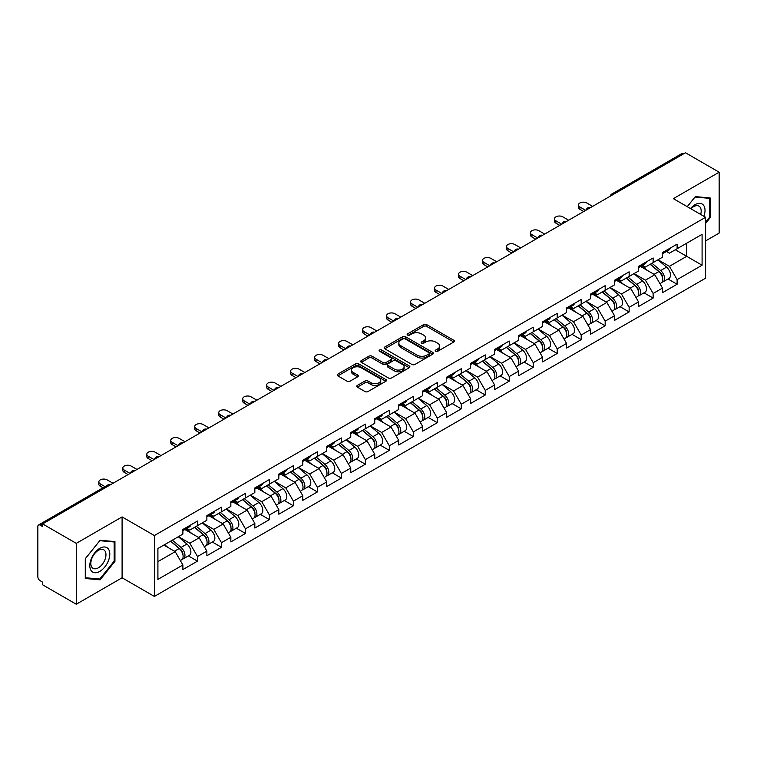 <?xml version="1.0" encoding="UTF-8"?>
<svg xmlns="http://www.w3.org/2000/svg" width="757" height="757" viewBox="0 0 757 757"><rect width="100%" height="100%" fill="white"/><g stroke="black" fill="none" stroke-linecap="round" stroke-linejoin="round"><path stroke-width="1.14" d="M435.654 351.276A1.495 0.861 0 0 0 437.764 351.276L453.793 342.022A2.139 1.23 0 0 0 454.418 341.152A2.139 1.23 0 0 0 453.793 340.281L426.636 324.602A2.139 1.23 0 0 0 423.617 324.602L407.588 333.856A1.495 0.861 0 0 0 407.152 334.462A1.495 0.861 0 0 0 407.588 335.077A1.495 0.861 0 0 0 409.698 335.077L411.77 333.875A6.832 3.946 0 0 1 421.431 333.875L423.693 335.181A6.832 3.946 0 0 1 425.689 337.972A6.832 3.946 0 0 1 423.693 340.764L421.621 341.956A1.495 0.861 0 0 0 421.185 342.571A1.495 0.861 0 0 0 421.621 343.176A1.495 0.861 0 0 0 423.731 343.176L425.803 341.975A6.832 3.946 0 0 1 435.464 341.975L437.726 343.29A6.832 3.946 0 0 1 439.722 346.072A6.832 3.946 0 0 1 437.726 348.863L435.654 350.056A1.495 0.861 0 0 0 435.218 350.671A1.495 0.861 0 0 0 435.654 351.276L435.654 350.056M357.38 385.408A2.139 1.23 0 0 0 356.755 386.278A2.139 1.23 0 0 0 357.38 387.149L364.997 391.549A2.139 1.23 0 0 0 368.016 391.549L385.824 381.273A2.139 1.23 0 0 0 386.448 380.393A2.139 1.23 0 0 0 385.824 379.522L358.657 363.843A2.139 1.23 0 0 0 355.639 363.843L337.84 374.128A2.139 1.23 0 0 0 337.215 374.999A2.139 1.23 0 0 0 337.84 375.869L347.037 381.178A2.139 1.23 0 0 0 350.056 381.178L357.683 376.778A2.139 1.23 0 0 0 358.307 375.907A2.139 1.23 0 0 0 357.683 375.037L353.112 372.406A5.706 3.293 0 0 1 351.447 370.078A5.706 3.293 0 0 1 354.967 367.031A5.706 3.293 0 0 1 361.184 367.741L379.068 378.065A5.706 3.293 0 0 1 380.743 380.393A5.706 3.293 0 0 1 377.213 383.439A5.706 3.293 0 0 1 370.996 382.73L368.016 381.008A2.139 1.23 0 0 0 364.997 381.008L357.38 385.408L357.38 387.149L364.997 382.787L364.997 381.008M122.095 516.908L76.277 543.356L42.619 523.92L685.482 152.763L719.15 172.199L673.342 198.646L705.619 217.287L154.371 535.549L122.095 516.908L122.095 577.79L154.371 596.431L154.371 535.549M411.922 364.458A2.139 1.23 0 0 0 414.94 364.458L432.749 354.172A2.139 1.23 0 0 0 433.373 353.301A2.139 1.23 0 0 0 432.749 352.431L405.591 336.751A2.139 1.23 0 0 0 402.573 336.751L384.764 347.028A2.139 1.23 0 0 0 384.14 347.908A2.139 1.23 0 0 0 384.764 348.778L411.922 364.458M380.156 351.598A1.495 0.861 0 0 1 381.67 351.816L381.67 350.037L409.282 365.981A2.139 1.23 0 0 1 409.906 366.852A2.139 1.23 0 0 1 409.282 367.722L391.483 377.998A2.139 1.23 0 0 1 388.464 377.998L361.297 362.319L361.297 360.578A2.139 1.23 0 0 0 360.673 361.449A2.139 1.23 0 0 0 361.297 362.319M361.297 360.578L368.924 356.178A2.139 1.23 0 0 1 371.942 356.178L382.957 362.537A2.139 1.23 0 0 0 385.975 362.537L391.028 359.622A2.139 1.23 0 0 0 391.653 358.752A2.139 1.23 0 0 0 391.028 357.881L379.56 351.257A1.495 0.861 0 0 1 379.125 350.652A1.495 0.861 0 0 1 380.042 349.848A1.495 0.861 0 0 1 381.67 350.037M154.371 596.431L705.619 278.169L705.619 217.287M188.37 555.884L197.492 561.155L197.492 556.537L189.808 543.223L178.425 536.656M197.492 561.155L182.891 569.586L182.891 564.968L157.91 579.389L157.91 548.503L182.891 534.082L182.891 529.465L197.492 521.034L197.492 525.651L206.869 520.239L206.869 515.621L221.47 507.19L221.47 511.808L230.847 506.386L230.847 501.777L245.457 493.346L245.457 497.955L254.835 492.542L254.835 487.934L269.435 479.503L269.435 484.111L278.813 478.698L278.813 474.081L293.413 465.65L293.413 470.267L302.791 464.855L302.791 460.237L317.391 451.806L317.391 456.424L326.769 451.011L326.769 446.393L341.379 437.962L341.379 442.58L350.756 437.168L350.756 432.55L365.357 424.119L365.357 428.736L374.734 423.314L374.734 418.706L389.335 410.275L389.335 414.883L398.712 409.471L398.712 404.863L413.322 396.431L413.322 401.04L422.699 395.627L422.699 391.009L437.3 382.578L437.3 387.196L446.677 381.783L446.677 377.166L461.278 368.735L461.278 373.352L470.655 367.94L470.655 363.322L485.256 354.891L485.256 359.509L494.633 354.096L494.633 349.479L509.243 341.047L509.243 345.665L518.621 340.253L518.621 335.635L533.221 327.204L533.221 331.812L542.599 326.399L542.599 321.791L557.199 313.36L557.199 317.968L566.577 312.556L566.577 307.938L581.187 299.507L581.187 304.125L590.564 298.712L590.564 294.095L605.165 285.663L605.165 290.281L614.542 284.869L614.542 280.251L629.143 271.82L629.143 276.437L638.52 271.025L638.52 266.407L653.13 257.976L653.13 262.594L662.507 257.181L662.507 252.564L677.108 244.133L677.108 248.75L702.089 234.32L702.089 265.205L677.108 279.636L669.425 266.322L658.041 259.755M667.986 278.983L677.108 284.244L677.108 279.636M677.108 284.244L662.507 292.675L662.507 288.067L653.13 293.479L645.437 280.166L634.063 273.599M644.008 292.827L653.13 298.088L653.13 293.479M653.13 298.088L638.52 306.519L638.52 301.911L629.143 307.323L621.459 294.009L610.085 287.442M620.021 306.67L629.143 311.941L629.143 307.323M629.143 311.941L614.542 320.372L614.542 315.754L605.165 321.167L597.481 307.853L586.107 301.286M596.043 320.514L605.165 325.784L605.165 321.167M605.165 325.784L590.564 334.216L590.564 329.598L581.187 335.01L573.494 321.697L562.12 315.13M572.065 334.357L581.187 339.628L581.187 335.01M581.187 339.628L566.577 348.059L566.577 343.441L557.199 348.854L549.516 335.54L538.142 328.973M548.087 348.211L557.199 353.472L557.199 348.854M557.199 353.472L542.599 361.903L542.599 357.285L533.221 362.707L525.538 349.393L514.164 342.826M524.099 362.054L533.221 367.315L533.221 362.707M533.221 367.315L518.621 375.746L518.621 371.138L509.243 376.551L501.56 363.237L490.176 356.67M500.122 375.898L509.243 381.159L509.243 376.551M509.243 381.159L494.633 389.59L494.633 384.982L485.256 390.394L477.572 377.081L466.198 370.514M476.144 389.741L485.256 395.012L485.256 390.394M485.256 395.012L470.655 403.443L470.655 398.825L461.278 404.238L453.594 390.924L442.22 384.357M452.156 403.585L461.278 408.856L461.278 404.238M461.278 408.856L446.677 417.287L446.677 412.669L437.3 418.082L429.616 404.768L418.233 398.201M428.178 417.429L437.3 422.699L437.3 418.082M437.3 422.699L422.699 431.13L422.699 426.513L413.322 431.925L405.629 418.612L394.255 412.045M404.2 431.282L413.322 436.543L413.322 431.925M413.322 436.543L398.712 444.974L398.712 440.356L389.335 445.769L381.651 432.465L370.277 425.898M380.213 445.125L389.335 450.387L389.335 445.769M389.335 450.387L374.734 458.818L374.734 454.209L365.357 459.622L357.673 446.308L346.299 439.741M356.235 458.969L365.357 464.23L365.357 459.622M365.357 464.23L350.756 472.661L350.756 468.053L341.379 473.466L333.686 460.152L322.312 453.585M332.257 472.813L341.379 478.083L341.379 473.466M341.379 478.083L326.769 486.514L326.769 481.897L317.391 487.309L309.708 473.996L298.334 467.429M308.279 486.656L317.391 491.927L317.391 487.309M317.391 491.927L302.791 500.358L302.791 495.74L293.413 501.153L285.73 487.839L274.356 481.272M284.291 500.5L293.413 505.771L293.413 501.153M293.413 505.771L278.813 514.202L278.813 509.584L269.435 514.997L261.752 501.683L250.368 495.116M260.313 514.353L269.435 519.614L269.435 514.997M269.435 519.614L254.835 528.045L254.835 523.428L245.457 528.84L237.764 515.536L226.39 508.959M236.335 528.197L245.457 533.458L245.457 528.84M245.457 533.458L230.847 541.889L230.847 537.271L221.47 542.693L213.786 529.38L202.412 522.813M212.348 542.04L221.47 547.302L221.47 542.693M221.47 547.302L206.869 555.733L206.869 551.124L197.492 556.537M186.837 528.367L189.808 530.089L197.492 525.651M189.808 543.223L199.186 537.811L184.831 529.522M206.869 551.124L199.186 537.811M210.815 514.523L213.786 516.246L221.47 511.808M213.786 529.38L223.164 523.967L208.818 515.678M230.847 537.271L223.164 523.967M234.793 500.68L237.764 502.393L245.457 497.955M237.764 515.536L247.142 510.114L232.796 501.834M254.835 523.428L247.142 510.114M258.78 486.836L261.752 488.549L269.435 484.111M261.752 501.683L271.129 496.27L256.774 487.991M278.813 509.584L271.129 496.27M282.758 472.993L285.73 474.705L293.413 470.267M285.73 487.839L295.107 482.427L280.762 474.147M302.791 495.74L295.107 482.427M306.736 459.149L309.708 460.862L317.391 456.424M309.708 473.996L319.085 468.583L304.74 460.303M326.769 481.897L319.085 468.583M330.714 445.296L333.686 447.018L341.379 442.58M333.686 460.152L343.063 454.739L328.718 446.45M350.756 468.053L343.063 454.739M354.702 431.452L357.673 433.174L365.357 428.736M357.673 446.308L367.05 440.896L352.696 432.607M374.734 454.209L367.05 440.896M378.68 417.609L381.651 419.321L389.335 414.883M381.651 432.465L391.028 427.043L376.683 418.763M398.712 440.356L391.028 427.043M402.658 403.765L405.629 405.478L413.322 401.04M405.629 418.612L415.006 413.199L400.661 404.919M422.699 426.513L415.006 413.199M426.645 389.921L429.616 391.634L437.3 387.196M429.616 404.768L438.994 399.355L424.639 391.076M446.677 412.669L438.994 399.355M450.623 376.078L453.594 377.79L461.278 373.352M453.594 390.924L462.972 385.512L448.627 377.232M470.655 398.825L462.972 385.512M474.601 362.225L477.572 363.947L485.256 359.509M477.572 377.081L486.95 371.668L472.605 363.379M494.633 384.982L486.95 371.668M498.579 348.381L501.56 350.103L509.243 345.665M501.56 363.237L510.928 357.824L496.583 349.535M518.621 371.138L510.928 357.824M522.567 334.537L525.538 336.25L533.221 331.812M525.538 349.393L534.915 343.971L520.57 335.692M542.599 357.285L534.915 343.971M546.545 320.694L549.516 322.406L557.199 317.968M549.516 335.54L558.893 330.128L544.548 321.848M566.577 343.441L558.893 330.128M570.523 306.85L573.494 308.563L581.187 304.125M573.494 321.697L582.871 316.284L568.526 308.004M590.564 329.598L582.871 316.284M594.51 293.006L597.481 294.719L605.165 290.281M597.481 307.853L606.859 302.44L592.504 294.161M614.542 315.754L606.859 302.44M618.488 279.163L621.459 280.875L629.143 276.437M621.459 294.009L630.836 288.597L616.491 280.308M638.52 301.911L630.836 288.597M642.466 265.31L645.437 267.032L653.13 262.594M645.437 280.166L654.814 274.753L640.469 266.464M662.507 288.067L654.814 274.753M683.183 154.097L613.539 194.294M612.564 194.861A3.265 1.883 120 0 1 613.388 194.208A3.265 1.883 60 0 0 611.76 194.047L681.395 153.841A3.265 1.883 60 0 1 683.022 154.002M666.453 251.466L669.425 253.179L677.108 248.75M669.425 266.322L686.713 256.33L686.713 243.196L702.089 234.32M675.339 249.763L702.089 265.205M705.619 240.896L719.15 233.08L719.15 172.199M76.277 543.356L76.277 604.237L42.619 584.801L42.619 582.142L40.159 580.723A3.265 1.883 -120 0 1 37.85 576.73L37.85 526.494A3.265 1.883 -120 0 1 38.522 524.998A3.265 1.883 -120 0 1 40.159 525.159L42.619 526.579L42.619 523.92M76.277 604.237L122.095 577.79M157.91 561.637L175.198 551.654L163.824 545.087M182.891 564.968L175.198 551.654M705.619 223.362L710.161 217.723L710.161 197.946L695.323 196.621L687.242 206.67M114.941 541.586L100.104 540.261L85.276 558.713L85.276 578.49L100.104 579.824L114.941 561.363L114.941 541.586M436.25 351.494L437.726 350.633A6.832 3.946 0 0 0 439.722 347.851L439.722 346.072M425.689 337.972L425.689 339.751A6.832 3.946 0 0 1 423.693 342.533L422.217 343.385M453.793 340.281L453.793 342.022L426.636 326.371A2.139 1.23 0 0 0 423.617 326.371L408.184 335.285M432.72 354.191L405.591 338.53A2.139 1.23 0 0 0 402.573 338.53L384.793 348.788M428.973 353.916A1.495 0.861 0 0 0 429.408 353.301A1.495 0.861 0 0 0 428.973 352.696L405.137 338.928A1.495 0.861 0 0 0 403.017 338.928L400.832 340.196A6.832 3.946 0 0 0 398.835 342.978A6.832 3.946 0 0 0 400.832 345.769L417.126 355.175A6.832 3.946 0 0 0 426.787 355.175L428.973 353.916L428.973 355.686A1.495 0.861 0 0 0 429.408 355.08L429.408 353.301M398.835 342.978L398.835 344.757A6.832 3.946 0 0 0 400.832 347.548L400.832 345.769M428.973 355.686L426.787 356.954A6.832 3.946 0 0 1 417.126 356.954L400.832 347.548M361.326 362.338L368.924 357.957L368.924 356.178M391.653 358.752L391.653 360.521A2.139 1.23 0 0 1 391.028 361.392L385.975 364.316A2.139 1.23 0 0 1 382.957 364.316L371.942 357.957A2.139 1.23 0 0 0 368.924 357.957M381.67 351.816L409.253 367.741M394.388 369.142A5.706 3.293 0 0 0 400.604 369.851A5.706 3.293 0 0 0 404.124 366.804A5.706 3.293 0 0 0 402.459 364.477L396.157 360.843A2.139 1.23 0 0 0 393.138 360.843L388.086 363.757A2.139 1.23 0 0 0 387.461 364.628A2.139 1.23 0 0 0 388.086 365.499L394.388 369.142L394.388 370.911A5.706 3.293 0 0 0 400.604 371.63A5.706 3.293 0 0 0 404.124 368.583L404.124 366.804M387.461 364.628L387.461 366.407A2.139 1.23 0 0 0 388.086 367.277L388.086 365.499M394.388 370.911L388.086 367.277M380.743 380.393L380.743 382.171A5.706 3.293 0 0 1 377.213 385.218A5.706 3.293 0 0 1 370.996 384.499L368.016 382.787A2.139 1.23 0 0 0 364.997 382.787M351.447 370.078L351.447 371.848A5.706 3.293 0 0 0 353.112 374.176L353.112 372.406M357.654 376.797L353.112 374.176M385.796 381.282L358.657 365.622A2.139 1.23 0 0 0 355.639 365.622L337.868 375.879M709.385 217.278L710.161 217.723M114.175 560.918L114.941 561.363M98.542 578.916L100.104 579.824M660.672 272.984L659.602 272.359M662.053 282.134A7.173 4.145 -120 0 0 663.094 281.803A7.173 4.145 -120 0 0 664.381 276.797A7.173 4.145 -120 0 0 660.643 270.542L651.995 263.247M663.094 281.803L669.008 278.387A7.173 4.145 -120 0 0 670.305 273.381A7.173 4.145 -120 0 0 666.567 267.126L657.909 259.831M650.329 264.202L660.199 272.529A4.343 2.508 60 0 1 662.545 277.895M659.943 283.629L661.249 282.872A7.173 4.145 -120 0 0 662.536 277.857A7.173 4.145 -120 0 0 658.798 271.612L650.149 264.307M647.651 270.618L641.813 265.688M592.636 206.368L586.798 202.999A4.892 2.82 0 0 0 581.461 202.384A4.892 2.82 0 0 0 578.443 204.996A4.892 2.82 0 0 0 579.881 206.992L579.881 209.292A4.892 2.82 180 0 1 578.443 207.295L578.443 204.996M583.723 211.515L579.881 209.292M664.428 251.447A7.173 4.145 60 0 1 663.094 253.406A7.173 4.145 60 0 1 662.507 253.652M670.342 248.031A7.173 4.145 60 0 1 669.008 249.99L663.094 253.406M585.719 210.361L579.881 206.992M703.925 216.303A14.128 8.157 120 0 0 695.011 204.683A14.128 8.157 120 0 0 690.488 208.544M700.689 214.43A10.702 6.179 120 0 0 698.966 206.141A10.702 6.179 120 0 0 693.611 206.67A10.702 6.179 120 0 0 690.923 208.8M687.271 206.689L695.011 197.057L709.385 198.334L709.385 217.505L705.619 222.189M708.438 197.785L709.385 198.334M91.143 570.627A14.128 8.157 120 0 0 104.797 566.974A14.128 8.157 120 0 0 108.45 549.099A14.128 8.157 120 0 0 94.805 552.752A14.128 8.157 120 0 0 91.143 570.627M91.843 567.201A10.702 6.179 120 0 0 93.054 568.318A10.702 6.179 120 0 0 103.009 563.322A10.702 6.179 120 0 0 104.949 550.907A10.702 6.179 120 0 0 103.747 549.79A10.702 6.179 120 0 0 93.792 554.786A10.702 6.179 120 0 0 91.843 567.201M99.801 540.697L114.175 541.984L114.175 561.145L99.801 579.029L85.427 577.742L85.427 558.581L99.801 540.697M113.219 541.435L114.175 541.984M636.694 286.827L635.615 286.212M638.066 295.978A7.173 4.145 -120 0 0 639.116 295.656A7.173 4.145 -120 0 0 640.403 290.641A7.173 4.145 -120 0 0 636.665 284.386L628.017 277.09M639.116 295.656L645.03 292.23A7.173 4.145 -120 0 0 646.317 287.225A7.173 4.145 -120 0 0 642.579 280.97L633.931 273.674M626.351 278.056L636.211 286.383A4.343 2.508 60 0 1 638.567 291.738M635.965 297.473L637.271 296.716A7.173 4.145 -120 0 0 638.558 291.7A7.173 4.145 -120 0 0 634.82 285.455L626.171 278.15M623.673 284.462L617.835 279.532M612.716 300.671L611.637 300.056M614.088 309.821A7.173 4.145 -120 0 0 615.129 309.499A7.173 4.145 -120 0 0 616.416 304.484A7.173 4.145 -120 0 0 612.687 298.23L604.029 290.934M615.129 309.499L621.052 306.083A7.173 4.145 -120 0 0 622.339 301.068A7.173 4.145 -120 0 0 618.601 294.814L609.953 287.518M602.364 291.899L612.233 300.226A4.343 2.508 60 0 1 614.58 305.582M611.978 311.316L613.284 310.559A7.173 4.145 -120 0 0 614.58 305.544A7.173 4.145 -120 0 0 610.842 299.299L602.184 292.003M599.695 298.305L593.857 293.375M588.728 314.524L587.659 313.9M590.11 323.665A7.173 4.145 -120 0 0 591.151 323.343A7.173 4.145 -120 0 0 592.438 318.328A7.173 4.145 -120 0 0 588.7 312.083L580.051 304.778M591.151 323.343L597.065 319.927A7.173 4.145 -120 0 0 598.361 314.912A7.173 4.145 -120 0 0 594.624 308.667L585.965 301.362M578.386 305.743L588.255 314.07A4.343 2.508 60 0 1 590.602 319.426M588 325.16L589.306 324.403A7.173 4.145 -120 0 0 590.592 319.397A7.173 4.145 -120 0 0 586.855 313.143L578.206 305.847M575.708 312.149L569.87 307.228M564.75 328.368L563.672 327.743M566.122 337.508A7.173 4.145 -120 0 0 567.173 337.187A7.173 4.145 -120 0 0 568.46 332.172A7.173 4.145 -120 0 0 564.722 325.926L556.073 318.621M567.173 337.187L573.087 333.771A7.173 4.145 -120 0 0 574.374 328.756A7.173 4.145 -120 0 0 570.646 322.51L561.987 315.205M554.408 319.586L564.277 327.913A4.343 2.508 60 0 1 566.624 333.269M564.022 339.004L565.328 338.256A7.173 4.145 -120 0 0 566.615 333.241A7.173 4.145 -120 0 0 562.877 326.986L554.228 319.691M551.73 325.993L545.892 321.072M540.772 342.211L539.694 341.587M542.144 351.352A7.173 4.145 -120 0 0 543.185 351.03A7.173 4.145 -120 0 0 544.482 346.015A7.173 4.145 -120 0 0 540.744 339.77L532.086 332.474M543.185 351.03L549.109 347.614A7.173 4.145 -120 0 0 550.396 342.599A7.173 4.145 -120 0 0 546.658 336.354L538.009 329.049M530.42 333.43L540.29 341.757A4.343 2.508 60 0 1 542.637 347.113M540.034 352.847L541.34 352.1A7.173 4.145 -120 0 0 542.637 347.085A7.173 4.145 -120 0 0 538.899 340.839L530.25 333.534M527.752 339.836L521.914 334.916M568.658 220.211L562.811 216.843A4.892 2.82 0 0 0 557.483 216.228A4.892 2.82 0 0 0 554.465 218.839A4.892 2.82 0 0 0 555.893 220.836L555.893 223.145A4.892 2.82 180 0 1 554.465 221.148L554.465 218.839M559.735 225.359L555.893 223.145M640.45 265.3A7.173 4.145 60 0 1 639.116 267.249A7.173 4.145 60 0 1 638.52 267.495M646.364 261.875A7.173 4.145 60 0 1 645.03 263.833L639.116 267.249M561.741 224.204L555.893 220.836M544.671 234.055L538.833 230.686A4.892 2.82 0 0 0 533.505 230.071A4.892 2.82 0 0 0 530.487 232.683A4.892 2.82 0 0 0 531.916 234.679L531.916 236.988A4.892 2.82 180 0 1 530.487 234.992L530.487 232.683M535.757 239.203L531.916 236.988M616.463 279.144A7.173 4.145 60 0 1 615.129 281.093A7.173 4.145 60 0 1 614.542 281.339M622.386 275.728A7.173 4.145 60 0 1 621.052 277.677L615.129 281.093M537.754 238.048L531.916 234.679M520.693 247.899L514.855 244.53A4.892 2.82 0 0 0 509.518 243.915A4.892 2.82 0 0 0 506.499 246.527A4.892 2.82 0 0 0 507.938 248.523L507.938 250.832A4.892 2.82 180 0 1 506.499 248.835L506.499 246.527M511.779 253.046L507.938 250.832M592.485 292.987A7.173 4.145 60 0 1 591.151 294.937A7.173 4.145 60 0 1 590.564 295.183M598.409 289.571A7.173 4.145 60 0 1 597.065 291.521L591.151 294.937M513.776 251.892L507.938 248.523M496.715 261.752L490.867 258.374A4.892 2.82 0 0 0 485.54 257.758A4.892 2.82 0 0 0 482.521 260.37A4.892 2.82 0 0 0 483.95 262.367L483.95 264.676A4.892 2.82 180 0 1 482.521 262.679L482.521 260.37M487.801 266.899L483.95 264.676M568.507 306.831A7.173 4.145 60 0 1 567.173 308.79A7.173 4.145 60 0 1 566.577 309.026M574.421 303.415A7.173 4.145 60 0 1 573.087 305.374L567.173 308.79M489.798 265.745L483.95 262.367M472.728 275.595L466.889 272.217A4.892 2.82 0 0 0 461.562 271.612A4.892 2.82 0 0 0 458.543 274.214A4.892 2.82 0 0 0 459.972 276.21L459.972 278.519A4.892 2.82 180 0 1 458.543 276.523L458.543 274.214M463.814 280.743L459.972 278.519M544.52 320.675A7.173 4.145 60 0 1 543.185 322.633A7.173 4.145 60 0 1 542.599 322.87M550.443 317.259A7.173 4.145 60 0 1 549.109 319.217L543.185 322.633M465.81 279.588L459.972 276.21M516.785 356.055L515.716 355.43M518.167 365.205A7.173 4.145 -120 0 0 519.207 364.874A7.173 4.145 -120 0 0 520.494 359.868A7.173 4.145 -120 0 0 516.757 353.614L508.108 346.318M519.207 364.874L525.131 361.458A7.173 4.145 -120 0 0 526.418 356.443A7.173 4.145 -120 0 0 522.68 350.198L514.031 342.902M506.442 347.274L516.312 355.601A4.343 2.508 60 0 1 518.659 360.957M516.056 366.7L517.362 365.943A7.173 4.145 -120 0 0 518.649 360.928A7.173 4.145 -120 0 0 514.921 354.683L506.263 347.378M503.774 353.689L497.936 348.759M448.75 289.439L442.911 286.061A4.892 2.82 0 0 0 437.584 285.455A4.892 2.82 0 0 0 434.556 288.067A4.892 2.82 0 0 0 435.994 290.063L435.994 292.363A4.892 2.82 180 0 1 434.556 290.366L434.556 288.067M439.836 294.587L435.994 292.363M520.542 334.518A7.173 4.145 60 0 1 519.207 336.477A7.173 4.145 60 0 1 518.621 336.723M526.465 331.102A7.173 4.145 60 0 1 525.131 333.061L519.207 336.477M441.833 293.432L435.994 290.063M492.807 369.899L491.728 369.284M494.189 379.049A7.173 4.145 -120 0 0 495.229 378.727A7.173 4.145 -120 0 0 496.516 373.712A7.173 4.145 -120 0 0 492.779 367.457L484.13 360.162M495.229 378.727L501.143 375.302A7.173 4.145 -120 0 0 502.43 370.296A7.173 4.145 -120 0 0 498.702 364.041L490.044 356.746M482.464 361.127L492.334 369.454A4.343 2.508 60 0 1 494.681 374.81M492.078 380.544L493.384 379.787A7.173 4.145 -120 0 0 494.671 374.772A7.173 4.145 -120 0 0 490.933 368.527L482.285 361.221M479.787 367.533L473.948 362.603M424.772 303.283L418.933 299.914A4.892 2.82 0 0 0 413.596 299.299A4.892 2.82 0 0 0 410.578 301.911A4.892 2.82 0 0 0 412.016 303.907L412.016 306.216A4.892 2.82 180 0 1 410.578 304.219L410.578 301.911M415.858 308.43L412.016 306.216M496.564 348.371A7.173 4.145 60 0 1 495.229 350.321A7.173 4.145 60 0 1 494.633 350.567M502.478 344.946A7.173 4.145 60 0 1 501.143 346.905L495.229 350.321M417.855 307.276L412.016 303.907M468.829 383.742L467.75 383.127M470.201 392.892A7.173 4.145 -120 0 0 471.242 392.571A7.173 4.145 -120 0 0 472.538 387.556A7.173 4.145 -120 0 0 468.801 381.301L460.152 374.005M471.242 392.571L477.165 389.155A7.173 4.145 -120 0 0 478.452 384.14A7.173 4.145 -120 0 0 474.715 377.885L466.066 370.589M458.477 374.97L468.346 383.297A4.343 2.508 60 0 1 470.693 388.653M468.091 394.388L469.406 393.631A7.173 4.145 -120 0 0 470.693 388.615A7.173 4.145 -120 0 0 466.955 382.37L458.307 375.075M455.809 381.377L449.97 376.447M400.794 317.126L394.946 313.758A4.892 2.82 0 0 0 389.618 313.143A4.892 2.82 0 0 0 386.6 315.754A4.892 2.82 0 0 0 388.029 317.751L388.029 320.06A4.892 2.82 180 0 1 386.6 318.063L386.6 315.754M391.871 322.274L388.029 320.06M472.586 362.215A7.173 4.145 60 0 1 471.242 364.164A7.173 4.145 60 0 1 470.655 364.41M478.5 358.799A7.173 4.145 60 0 1 477.165 360.748L471.242 364.164M393.877 321.119L388.029 317.751M444.851 397.595L443.772 396.971M446.223 406.736A7.173 4.145 -120 0 0 447.264 406.414A7.173 4.145 -120 0 0 448.551 401.399A7.173 4.145 -120 0 0 444.823 395.154L436.164 387.849M447.264 406.414L453.188 402.998A7.173 4.145 -120 0 0 454.474 397.983A7.173 4.145 -120 0 0 450.737 391.738L442.088 384.433M434.499 388.814L444.368 397.141A4.343 2.508 60 0 1 446.715 402.497M444.113 408.231L445.419 407.474A7.173 4.145 -120 0 0 446.706 402.469A7.173 4.145 -120 0 0 442.977 396.214L434.319 388.918M431.831 395.22L425.992 390.3M376.806 330.97L370.968 327.601A4.892 2.82 0 0 0 365.64 326.986A4.892 2.82 0 0 0 362.622 329.598A4.892 2.82 0 0 0 364.051 331.594L364.051 333.903A4.892 2.82 180 0 1 362.622 331.907L362.622 329.598M367.893 336.117L364.051 333.903M448.598 376.059A7.173 4.145 60 0 1 447.264 378.008A7.173 4.145 60 0 1 446.677 378.254M454.522 372.643A7.173 4.145 60 0 1 453.188 374.592L447.264 378.008M369.889 334.963L364.051 331.594M420.864 411.439L419.794 410.814M422.245 420.58A7.173 4.145 -120 0 0 423.286 420.258A7.173 4.145 -120 0 0 424.573 415.243A7.173 4.145 -120 0 0 420.835 408.998L412.187 401.693M423.286 420.258L429.2 416.842A7.173 4.145 -120 0 0 430.496 411.827A7.173 4.145 -120 0 0 426.759 405.582L418.101 398.277M410.521 402.658L420.39 410.985A4.343 2.508 60 0 1 422.737 416.341M420.135 422.075L421.441 421.327A7.173 4.145 -120 0 0 422.728 416.312A7.173 4.145 -120 0 0 418.99 410.057L410.341 402.762M407.843 409.064L402.005 404.143M352.828 344.823L346.99 341.445A4.892 2.82 0 0 0 341.653 340.83A4.892 2.82 0 0 0 338.634 343.441A4.892 2.82 0 0 0 340.073 345.438L340.073 347.747A4.892 2.82 180 0 1 338.634 345.75L338.634 343.441M343.915 349.971L340.073 347.747M424.62 389.902A7.173 4.145 60 0 1 423.286 391.861A7.173 4.145 60 0 1 422.699 392.098M430.534 386.486A7.173 4.145 60 0 1 429.2 388.436L423.286 391.861M345.911 348.816L340.073 345.438M396.886 425.283L395.807 424.658M398.258 434.423A7.173 4.145 -120 0 0 399.308 434.102A7.173 4.145 -120 0 0 400.595 429.087A7.173 4.145 -120 0 0 396.857 422.841L388.209 415.546M399.308 434.102L405.222 430.686A7.173 4.145 -120 0 0 406.509 425.671A7.173 4.145 -120 0 0 402.771 419.425L394.123 412.12M386.543 416.501L396.413 424.828A4.343 2.508 60 0 1 398.759 430.184M396.157 435.918L397.463 435.171A7.173 4.145 -120 0 0 398.75 430.156A7.173 4.145 -120 0 0 395.012 423.901L386.363 416.605M383.865 422.908L378.027 417.987M328.85 358.667L323.002 355.288A4.892 2.82 0 0 0 317.675 354.683A4.892 2.82 0 0 0 314.657 357.285A4.892 2.82 0 0 0 316.085 359.282L316.085 361.591A4.892 2.82 180 0 1 314.657 359.594L314.657 357.285M319.927 363.814L316.085 361.591M400.642 403.746A7.173 4.145 60 0 1 399.308 405.705A7.173 4.145 60 0 1 398.712 405.941M406.556 400.33A7.173 4.145 60 0 1 405.222 402.289L399.308 405.705M321.933 362.66L316.085 359.282M372.908 439.126L371.829 438.502M374.28 448.276A7.173 4.145 -120 0 0 375.321 447.945A7.173 4.145 -120 0 0 376.617 442.94A7.173 4.145 -120 0 0 372.879 436.685L364.221 429.389M375.321 447.945L381.244 444.529A7.173 4.145 -120 0 0 382.531 439.514A7.173 4.145 -120 0 0 378.793 433.269L370.145 425.973M362.556 430.345L372.425 438.672A4.343 2.508 60 0 1 374.772 444.028M372.17 449.772L373.475 449.015A7.173 4.145 -120 0 0 374.772 443.999A7.173 4.145 -120 0 0 371.034 437.754L362.376 430.449M359.887 436.761L354.049 431.831M304.863 372.51L299.024 369.132A4.892 2.82 0 0 0 293.697 368.527A4.892 2.82 0 0 0 290.679 371.138A4.892 2.82 0 0 0 292.107 373.135L292.107 375.434A4.892 2.82 180 0 1 290.679 373.438L290.679 371.138M295.949 377.658L292.107 375.434M376.655 417.59A7.173 4.145 60 0 1 375.321 419.548A7.173 4.145 60 0 1 374.734 419.794M382.578 414.174A7.173 4.145 60 0 1 381.244 416.132L375.321 419.548M297.946 376.503L292.107 373.135M348.92 452.97L347.851 452.355M350.302 462.12A7.173 4.145 -120 0 0 351.343 461.789A7.173 4.145 -120 0 0 352.63 456.783A7.173 4.145 -120 0 0 348.892 450.529L340.243 443.233M351.343 461.789L357.257 458.373A7.173 4.145 -120 0 0 358.553 453.367A7.173 4.145 -120 0 0 354.815 447.113L346.167 439.817M338.578 444.198L348.447 452.516A4.343 2.508 60 0 1 350.794 457.881M348.192 463.615L349.497 462.858A7.173 4.145 -120 0 0 350.784 457.843A7.173 4.145 -120 0 0 347.047 451.598L338.398 444.293M335.909 450.604L330.071 445.674M280.885 386.354L275.046 382.985A4.892 2.82 0 0 0 269.71 382.37A4.892 2.82 0 0 0 266.691 384.982A4.892 2.82 0 0 0 268.129 386.978L268.129 389.287A4.892 2.82 180 0 1 266.691 387.291L266.691 384.982M271.971 391.501L268.129 389.287M352.677 431.433A7.173 4.145 60 0 1 351.343 433.392A7.173 4.145 60 0 1 350.756 433.638M358.6 428.017A7.173 4.145 60 0 1 357.257 429.976L351.343 433.392M273.968 390.347L268.129 386.978M324.942 466.814L323.864 466.198M326.314 475.964A7.173 4.145 -120 0 0 327.365 475.642A7.173 4.145 -120 0 0 328.652 470.627A7.173 4.145 -120 0 0 324.914 464.372L316.265 457.077M327.365 475.642L333.279 472.226A7.173 4.145 -120 0 0 334.566 467.211A7.173 4.145 -120 0 0 330.837 460.956L322.179 453.661M314.6 458.042L324.469 466.369A4.343 2.508 60 0 1 326.816 471.725M324.214 477.459L325.519 476.702A7.173 4.145 -120 0 0 326.806 471.687A7.173 4.145 -120 0 0 323.069 465.441L314.42 458.146M311.922 464.448L306.083 459.518M256.907 400.198L251.059 396.829A4.892 2.82 0 0 0 245.732 396.214A4.892 2.82 0 0 0 242.713 398.825A4.892 2.82 0 0 0 244.142 400.822L244.142 403.131A4.892 2.82 180 0 1 242.713 401.134L242.713 398.825M247.993 405.345L244.142 403.131M328.699 445.286A7.173 4.145 60 0 1 327.365 447.236A7.173 4.145 60 0 1 326.769 447.482M334.613 441.87A7.173 4.145 60 0 1 333.279 443.82L327.365 447.236M249.99 404.191L244.142 400.822M300.964 480.657L299.886 480.042M302.336 489.807A7.173 4.145 -120 0 0 303.377 489.486A7.173 4.145 -120 0 0 304.674 484.471A7.173 4.145 -120 0 0 300.936 478.225L292.278 470.92M303.377 489.486L309.301 486.07A7.173 4.145 -120 0 0 310.588 481.055A7.173 4.145 -120 0 0 306.85 474.8L298.201 467.504M290.612 471.885L300.482 480.212A4.343 2.508 60 0 1 302.828 485.568M300.226 491.302L301.532 490.545A7.173 4.145 -120 0 0 302.828 485.54A7.173 4.145 -120 0 0 299.091 479.285L290.442 471.99M287.944 478.292L282.106 473.371M232.929 414.041L227.081 410.673A4.892 2.82 0 0 0 221.754 410.057A4.892 2.82 0 0 0 218.735 412.669A4.892 2.82 0 0 0 220.164 414.666L220.164 416.975A4.892 2.82 180 0 1 218.735 414.978L218.735 412.669M224.006 419.189L220.164 416.975M304.721 459.13A7.173 4.145 60 0 1 303.377 461.079A7.173 4.145 60 0 1 302.791 461.325M310.635 455.714A7.173 4.145 60 0 1 309.301 457.663L303.377 461.079M226.002 418.034L220.164 414.666M276.977 494.51L275.908 493.886M278.358 503.651A7.173 4.145 -120 0 0 279.399 503.329A7.173 4.145 -120 0 0 280.686 498.314A7.173 4.145 -120 0 0 276.958 492.069L268.3 484.764M279.399 503.329L285.323 499.913A7.173 4.145 -120 0 0 286.61 494.898A7.173 4.145 -120 0 0 282.872 488.653L274.223 481.348M266.634 485.729L276.504 494.056A4.343 2.508 60 0 1 278.85 499.412M276.248 505.146L277.554 504.399A7.173 4.145 -120 0 0 278.841 499.383A7.173 4.145 -120 0 0 275.113 493.129L266.455 485.833M263.966 492.135L258.128 487.215M208.941 427.894L203.103 424.516A4.892 2.82 0 0 0 197.776 423.901A4.892 2.82 0 0 0 194.748 426.513A4.892 2.82 0 0 0 196.186 428.509L196.186 430.818A4.892 2.82 180 0 1 194.748 428.822L194.748 426.513M200.028 433.042L196.186 430.818M280.733 472.974A7.173 4.145 60 0 1 279.399 474.932A7.173 4.145 60 0 1 278.813 475.169M286.657 469.558A7.173 4.145 60 0 1 285.323 471.507L279.399 474.932M202.024 431.887L196.186 428.509M252.999 508.354L251.92 507.729M254.38 517.495A7.173 4.145 -120 0 0 255.421 517.173A7.173 4.145 -120 0 0 256.708 512.158A7.173 4.145 -120 0 0 252.97 505.913L244.322 498.617M255.421 517.173L261.335 513.757A7.173 4.145 -120 0 0 262.622 508.742A7.173 4.145 -120 0 0 258.894 502.497L250.236 495.192M242.656 499.573L252.526 507.9A4.343 2.508 60 0 1 254.872 513.255M252.27 518.99L253.576 518.242A7.173 4.145 -120 0 0 254.863 513.227A7.173 4.145 -120 0 0 251.125 506.972L242.477 499.677M239.978 505.979L234.14 501.058M184.963 441.738L179.125 438.36A4.892 2.82 0 0 0 173.788 437.754A4.892 2.82 0 0 0 170.77 440.356A4.892 2.82 0 0 0 172.208 442.353L172.208 444.662A4.892 2.82 180 0 1 170.77 442.665L170.77 440.356M176.05 446.885L172.208 444.662M256.755 486.817A7.173 4.145 60 0 1 255.421 488.776A7.173 4.145 60 0 1 254.835 489.013M262.67 483.401A7.173 4.145 60 0 1 261.335 485.36L255.421 488.776M178.046 445.731L172.208 442.353M229.021 522.198L227.942 521.573M230.393 531.338A7.173 4.145 -120 0 0 231.443 531.017A7.173 4.145 -120 0 0 232.73 526.011A7.173 4.145 -120 0 0 228.993 519.756L220.344 512.461M231.443 531.017L237.357 527.601A7.173 4.145 -120 0 0 238.644 522.585A7.173 4.145 -120 0 0 234.907 516.34L226.258 509.045M218.669 513.416L228.538 521.743A4.343 2.508 60 0 1 230.894 527.099M228.283 532.843L229.598 532.086A7.173 4.145 -120 0 0 230.885 527.071A7.173 4.145 -120 0 0 227.147 520.825L218.499 513.52M216 519.832L210.162 514.902M160.986 455.582L155.138 452.203A4.892 2.82 0 0 0 149.81 451.598A4.892 2.82 0 0 0 146.792 454.2A4.892 2.82 0 0 0 148.221 456.206L148.221 458.505A4.892 2.82 180 0 1 146.792 456.509L146.792 454.2M152.062 460.729L148.221 458.505M232.778 500.661A7.173 4.145 60 0 1 231.443 502.62A7.173 4.145 60 0 1 230.847 502.866M238.692 497.245A7.173 4.145 60 0 1 237.357 499.204L231.443 502.62M154.068 459.575L148.221 456.206M205.043 536.041L203.964 535.417M206.415 545.191A7.173 4.145 -120 0 0 207.456 544.86A7.173 4.145 -120 0 0 208.743 539.855A7.173 4.145 -120 0 0 205.015 533.6L196.356 526.304M207.456 544.86L213.379 541.444A7.173 4.145 -120 0 0 214.666 536.439A7.173 4.145 -120 0 0 210.929 530.184L202.28 522.888M194.691 527.269L204.56 535.587A4.343 2.508 60 0 1 206.907 540.952M204.305 546.686L205.611 545.929A7.173 4.145 -120 0 0 206.898 540.914A7.173 4.145 -120 0 0 203.169 534.669L194.511 527.364M192.023 533.676L186.184 528.746M136.998 469.425L131.16 466.057A4.892 2.82 0 0 0 125.832 465.441A4.892 2.82 0 0 0 122.814 468.053A4.892 2.82 0 0 0 124.243 470.05L124.243 472.359A4.892 2.82 180 0 1 122.814 470.362L122.814 468.053M128.084 474.573L124.243 472.359M208.79 514.505A7.173 4.145 60 0 1 207.456 516.463A7.173 4.145 60 0 1 206.869 516.709M214.714 511.089A7.173 4.145 60 0 1 213.379 513.047L207.456 516.463M130.081 473.418L124.243 470.05M181.055 549.885L179.986 549.27M182.437 559.035A7.173 4.145 -120 0 0 183.478 558.713A7.173 4.145 -120 0 0 184.765 553.698A7.173 4.145 -120 0 0 181.027 547.443L172.378 540.148M183.478 558.713L189.392 555.297A7.173 4.145 -120 0 0 190.688 550.282A7.173 4.145 -120 0 0 186.951 544.028L178.292 536.732M170.713 541.113L180.582 549.44A4.343 2.508 60 0 1 182.929 554.796M180.327 560.53L181.633 559.773A7.173 4.145 -120 0 0 182.92 554.758A7.173 4.145 -120 0 0 179.182 548.513L170.533 541.217M168.035 547.519L164.619 544.633M113.02 483.269L107.182 479.9A4.892 2.82 0 0 0 101.845 479.285A4.892 2.82 0 0 0 98.826 481.897A4.892 2.82 0 0 0 100.265 483.893L100.265 486.202A4.892 2.82 180 0 1 98.826 484.206L98.826 481.897M102.999 487.782L100.265 486.202M184.812 528.358A7.173 4.145 60 0 1 183.478 530.307A7.173 4.145 60 0 1 182.891 530.553M190.726 524.942A7.173 4.145 60 0 1 189.392 526.891L183.478 530.307M104.996 486.628L100.265 483.893M109.945 485.048L40.159 525.159M110.617 484.66A3.265 1.883 -60 0 0 109.793 484.953A3.265 1.883 -120 0 0 108.166 484.792L38.522 524.998M588.577 208.705A3.265 1.883 120 0 1 589.41 208.052A3.265 1.883 -60 0 1 590.233 207.749M564.599 222.558A3.265 1.883 120 0 1 565.432 221.896A3.265 1.883 -60 0 1 566.255 221.602M540.621 236.402A3.265 1.883 120 0 1 541.444 235.739A3.265 1.883 -60 0 1 542.277 235.446M516.634 250.245A3.265 1.883 120 0 1 517.466 249.592A3.265 1.883 -60 0 1 518.29 249.29M492.656 264.089A3.265 1.883 120 0 1 493.488 263.436A3.265 1.883 -60 0 1 494.312 263.133M468.678 277.933A3.265 1.883 120 0 1 469.501 277.28A3.265 1.883 -60 0 1 470.334 276.977M444.7 291.776A3.265 1.883 120 0 1 445.523 291.123A3.265 1.883 -60 0 1 446.356 290.82M420.712 305.629A3.265 1.883 120 0 1 421.545 304.967A3.265 1.883 -60 0 1 422.368 304.674M396.734 319.473A3.265 1.883 120 0 1 397.557 318.811A3.265 1.883 -60 0 1 398.39 318.517M372.756 333.317A3.265 1.883 120 0 1 373.58 332.664A3.265 1.883 -60 0 1 374.412 332.361M348.769 347.16A3.265 1.883 120 0 1 349.602 346.507A3.265 1.883 -60 0 1 350.425 346.204M324.791 361.004A3.265 1.883 120 0 1 325.624 360.351A3.265 1.883 -60 0 1 326.447 360.048M300.813 374.847A3.265 1.883 120 0 1 301.636 374.195A3.265 1.883 -60 0 1 302.469 373.892M276.825 388.691A3.265 1.883 120 0 1 277.658 388.038A3.265 1.883 -60 0 1 278.481 387.735M252.847 402.544A3.265 1.883 120 0 1 253.68 401.882A3.265 1.883 -60 0 1 254.503 401.589M228.869 416.388A3.265 1.883 120 0 1 229.693 415.735A3.265 1.883 -60 0 1 230.525 415.432M204.892 430.231A3.265 1.883 120 0 1 205.715 429.579A3.265 1.883 -60 0 1 206.547 429.276M180.904 444.075A3.265 1.883 120 0 1 181.737 443.422A3.265 1.883 -60 0 1 182.56 443.119M156.926 457.919A3.265 1.883 120 0 1 157.749 457.266A3.265 1.883 -60 0 1 158.582 456.963M132.948 471.762A3.265 1.883 120 0 1 133.771 471.109A3.265 1.883 -60 0 1 134.604 470.807M437.726 350.633L437.726 348.863M421.621 343.176L421.621 341.956M423.693 342.533L423.693 340.764M407.588 335.077L407.588 333.856M423.617 326.371L423.617 324.602M426.636 326.371L426.636 324.602M384.764 348.778L384.764 347.028M402.573 338.53L402.573 336.751M405.591 338.53L405.591 336.751M432.749 354.172L432.749 352.431M417.126 356.954L417.126 355.175M426.787 356.954L426.787 355.175M371.942 357.957L371.942 356.178M382.957 364.316L382.957 362.537M385.975 364.316L385.975 362.537M391.028 361.392L391.028 359.622M409.282 367.722L409.282 365.981M368.016 382.787L368.016 381.008M370.996 384.499L370.996 382.73M357.683 376.778L357.683 375.037M337.84 375.869L337.84 374.128M355.639 365.622L355.639 363.843M358.657 365.622L358.657 363.843M385.824 381.273L385.824 379.522M660.643 270.542L666.567 267.126M654.086 274.327L658.798 271.612M636.665 284.386L642.579 280.97M630.108 288.171L634.82 285.455M612.687 298.23L618.601 294.814M606.13 302.024L610.842 299.299M588.7 312.083L594.624 308.667M582.142 315.868L586.855 313.143M564.722 325.926L570.646 322.51M558.164 329.711L562.877 326.986M540.744 339.77L546.658 336.354M534.187 343.555L538.899 340.839M516.757 353.614L522.68 350.198M510.209 357.399L514.921 354.683M492.779 367.457L498.702 364.041M486.221 371.242L490.933 368.527M468.801 381.301L474.715 377.885M462.243 385.095L466.955 382.37M444.823 395.154L450.737 391.738M438.265 398.939L442.977 396.214M420.835 408.998L426.759 405.582M414.278 412.783L418.99 410.057M396.857 422.841L402.771 419.425M390.3 426.626L395.012 423.901M372.879 436.685L378.793 433.269M366.322 440.47L371.034 437.754M348.892 450.529L354.815 447.113M342.334 454.314L347.047 451.598M324.914 464.372L330.837 460.956M318.356 468.157L323.069 465.441M300.936 478.225L306.85 474.8M294.378 482.01L299.091 479.285M276.958 492.069L282.872 488.653M270.4 495.854L275.113 493.129M252.97 505.913L258.894 502.497M246.413 509.698L251.125 506.972M228.993 519.756L234.907 516.34M222.435 523.541L227.147 520.825M205.015 533.6L210.929 530.184M198.457 537.385L203.169 534.669M181.027 547.443L186.951 544.028M174.47 551.228L179.182 548.513M611.76 194.047A3.265 3.265 0 0 0 610.189 196.233M590.451 207.626A3.265 3.265 0 0 0 586.211 210.077M566.473 221.47A3.265 3.265 0 0 0 562.233 223.921M542.495 235.313A3.265 3.265 0 0 0 538.246 237.764M518.507 249.167A3.265 3.265 0 0 0 514.268 251.608M494.529 263.01A3.265 3.265 0 0 0 490.29 265.461M470.551 276.854A3.265 3.265 0 0 0 466.303 279.305M446.573 290.697A3.265 3.265 0 0 0 442.325 293.148M422.586 304.541A3.265 3.265 0 0 0 418.347 306.992M398.608 318.385A3.265 3.265 0 0 0 394.369 320.836M374.63 332.238A3.265 3.265 0 0 0 370.381 334.679M350.642 346.081A3.265 3.265 0 0 0 346.403 348.532M326.664 359.925A3.265 3.265 0 0 0 322.425 362.376M302.686 373.769A3.265 3.265 0 0 0 298.438 376.22M278.699 387.612A3.265 3.265 0 0 0 274.46 390.063M254.721 401.456A3.265 3.265 0 0 0 250.482 403.907M230.743 415.309A3.265 3.265 0 0 0 226.494 417.75M206.765 429.153A3.265 3.265 0 0 0 202.516 431.604M182.778 442.996A3.265 3.265 0 0 0 178.538 445.447M158.8 456.84A3.265 3.265 0 0 0 154.56 459.291M134.822 470.684A3.265 3.265 0 0 0 130.573 473.134M110.834 484.527A3.265 3.265 0 0 0 108.166 484.792"/></g></svg>
